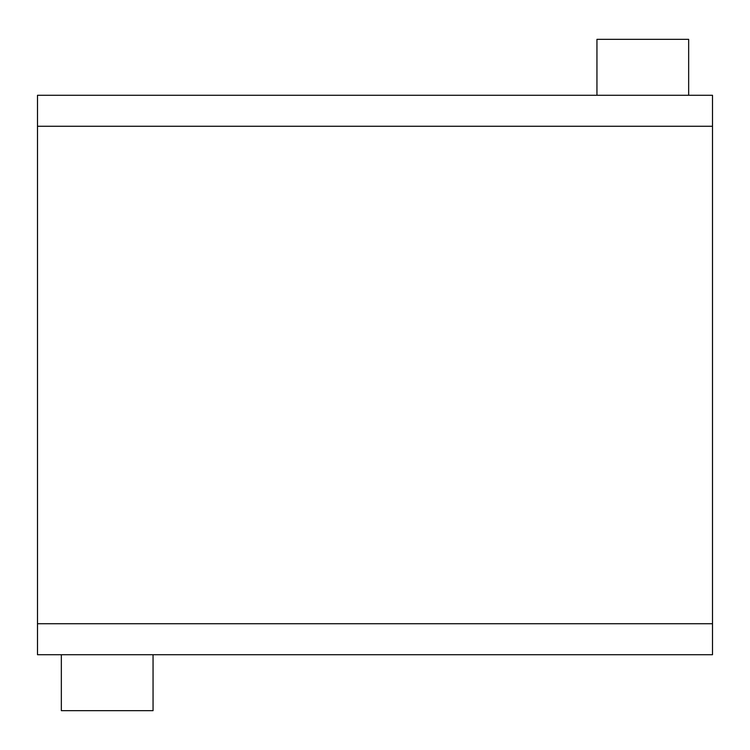 <?xml version="1.0" encoding="UTF-8"?>
<svg xmlns="http://www.w3.org/2000/svg" width="750" height="750" viewBox="0 0 750 750"><rect width="100%" height="100%" fill="white"/><g stroke="black" fill="none" stroke-linecap="round" stroke-linejoin="round"><path stroke-width="1.12" d="M61.341 654.722L61.341 710.662L153.056 710.662L153.056 654.722M596.944 95.278L596.944 39.337L688.659 39.337L688.659 95.278M712.5 654.722L37.5 654.722L37.5 623.747L712.5 623.747L712.5 654.722M712.5 126.253L37.5 126.253L37.5 95.278L712.5 95.278L712.5 623.747M37.5 126.253L37.5 623.747"/></g></svg>
